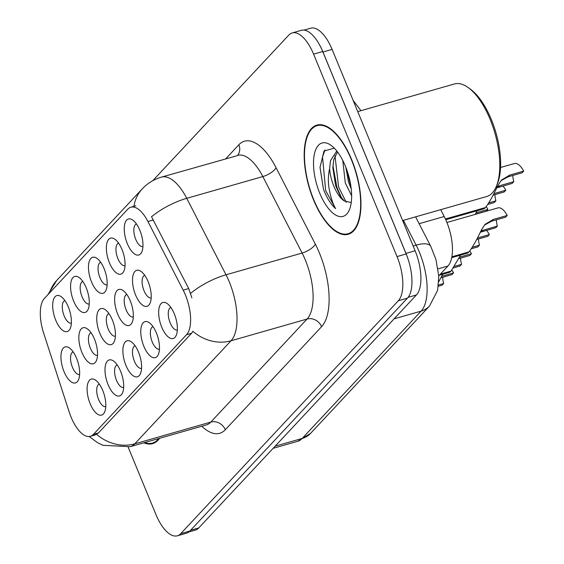 <?xml version="1.0" encoding="UTF-8"?>
<svg xmlns="http://www.w3.org/2000/svg" width="564" height="564" viewBox="0 0 564 564"><rect width="100%" height="100%" fill="white"/><g stroke="black" fill="none" stroke-linecap="round" stroke-linejoin="round"><path stroke-width="0.85" d="M73.665 301.148A18.732 8.122 74 0 1 71.064 281.605A18.732 8.122 74 0 1 79.171 277.58A18.732 8.122 74 0 1 86.186 287.746A18.732 8.122 74 0 1 88.203 309.157A18.732 8.122 74 0 1 73.665 301.148M82.809 281.443A11.71 5.076 -106 0 0 82.795 281.443A11.71 5.076 -106 0 0 82.104 296.89A11.71 5.076 -106 0 0 89.232 303.961A11.71 5.076 -106 0 0 89.246 303.961M91.558 281.993A18.732 8.122 74 0 1 88.957 262.457A18.732 8.122 74 0 1 97.064 258.432A18.732 8.122 74 0 1 104.079 268.591A18.732 8.122 74 0 1 106.095 290.009A18.732 8.122 74 0 1 91.558 281.993M100.702 262.295A11.71 5.076 -106 0 0 100.688 262.295A11.71 5.076 -106 0 0 99.99 277.742A11.71 5.076 -106 0 0 107.125 284.813A11.71 5.076 -106 0 0 107.139 284.806M109.451 262.845A18.732 8.122 74 0 1 106.85 243.303A18.732 8.122 74 0 1 114.957 239.277A18.732 8.122 74 0 1 121.972 249.443A18.732 8.122 74 0 1 123.988 270.861A18.732 8.122 74 0 1 109.451 262.845M118.588 243.14A11.71 5.076 -106 0 0 118.581 243.147A11.71 5.076 -106 0 0 117.883 258.594A11.71 5.076 -106 0 0 125.018 265.658A11.71 5.076 -106 0 0 125.025 265.658M127.344 243.697A18.732 8.122 74 0 1 124.743 224.155A18.732 8.122 74 0 1 132.85 220.129A18.732 8.122 74 0 1 139.865 230.288A18.732 8.122 74 0 1 141.874 251.706A18.732 8.122 74 0 1 127.344 243.697M136.481 223.993A11.71 5.076 -106 0 0 136.474 223.993A11.71 5.076 -106 0 0 135.776 239.439A11.71 5.076 -106 0 0 142.911 246.51A11.71 5.076 -106 0 0 142.918 246.51M55.773 320.296A18.732 8.122 74 0 1 53.171 300.753A18.732 8.122 74 0 1 61.279 296.727A18.732 8.122 74 0 1 68.3 306.894A18.732 8.122 74 0 1 70.31 328.311A18.732 8.122 74 0 1 55.773 320.296M64.916 300.591A11.71 5.076 -106 0 0 64.902 300.598A11.71 5.076 -106 0 0 64.211 316.044A11.71 5.076 -106 0 0 71.339 323.116A11.71 5.076 -106 0 0 71.353 323.109M81.928 352.472A18.732 8.122 74 0 1 79.327 332.929A18.732 8.122 74 0 1 87.434 328.904A18.732 8.122 74 0 1 94.449 339.07A18.732 8.122 74 0 1 96.465 360.488A18.732 8.122 74 0 1 81.928 352.472M91.072 332.767A11.71 5.076 -106 0 0 91.058 332.774A11.71 5.076 -106 0 0 90.367 348.221A11.71 5.076 -106 0 0 97.494 355.285A11.71 5.076 -106 0 0 97.509 355.285M99.821 333.324A18.732 8.122 74 0 1 97.219 313.781A18.732 8.122 74 0 1 105.327 309.756A18.732 8.122 74 0 1 112.342 319.915A18.732 8.122 74 0 1 114.358 341.333A18.732 8.122 74 0 1 99.821 333.324M108.965 313.619A11.71 5.076 -106 0 0 108.951 313.619A11.71 5.076 -106 0 0 108.253 329.066A11.71 5.076 -106 0 0 115.387 336.137A11.71 5.076 -106 0 0 115.401 336.137M117.714 314.169A18.732 8.122 74 0 1 115.112 294.634A18.732 8.122 74 0 1 123.22 290.601A18.732 8.122 74 0 1 130.235 300.767A18.732 8.122 74 0 1 132.251 322.185A18.732 8.122 74 0 1 117.714 314.169M126.851 294.464A11.71 5.076 -106 0 0 126.844 294.471A11.71 5.076 -106 0 0 126.146 309.918A11.71 5.076 -106 0 0 133.28 316.989A11.71 5.076 -106 0 0 133.287 316.982M135.607 295.021A18.732 8.122 74 0 1 133.005 275.479A18.732 8.122 74 0 1 141.113 271.453A18.732 8.122 74 0 1 148.128 281.619A18.732 8.122 74 0 1 150.137 303.03A18.732 8.122 74 0 1 135.607 295.021M144.744 275.317A11.71 5.076 -106 0 0 144.737 275.317A11.71 5.076 -106 0 0 144.039 290.763A11.71 5.076 -106 0 0 151.173 297.834A11.71 5.076 -106 0 0 151.18 297.834M64.035 371.62A18.732 8.122 74 0 1 61.434 352.084A18.732 8.122 74 0 1 69.541 348.058A18.732 8.122 74 0 1 76.563 358.218A18.732 8.122 74 0 1 78.572 379.635A18.732 8.122 74 0 1 64.035 371.62M73.179 351.922A11.71 5.076 -106 0 0 73.165 351.922A11.71 5.076 -106 0 0 72.474 367.368A11.71 5.076 -106 0 0 79.602 374.44A11.71 5.076 -106 0 0 79.616 374.433M108.084 384.648A18.732 8.122 74 0 1 105.482 365.105A18.732 8.122 74 0 1 113.59 361.08A18.732 8.122 74 0 1 120.604 371.246A18.732 8.122 74 0 1 122.621 392.657A18.732 8.122 74 0 1 108.084 384.648M117.22 364.943A11.71 5.076 -106 0 0 117.213 364.943A11.71 5.076 -106 0 0 116.515 380.39A11.71 5.076 -106 0 0 123.65 387.461A11.71 5.076 -106 0 0 123.664 387.461M125.976 365.493A18.732 8.122 74 0 1 123.375 345.958A18.732 8.122 74 0 1 131.482 341.932A18.732 8.122 74 0 1 138.497 352.091A18.732 8.122 74 0 1 140.514 373.509A18.732 8.122 74 0 1 125.976 365.493M135.113 345.795A11.71 5.076 -106 0 0 135.106 345.795A11.71 5.076 -106 0 0 134.408 361.242A11.71 5.076 -106 0 0 141.543 368.313A11.71 5.076 -106 0 0 141.55 368.306M143.869 346.345A18.732 8.122 74 0 1 141.268 326.803A18.732 8.122 74 0 1 149.375 322.777A18.732 8.122 74 0 1 156.39 332.943A18.732 8.122 74 0 1 158.399 354.361A18.732 8.122 74 0 1 143.869 346.345M153.006 326.641A11.71 5.076 -106 0 0 152.999 326.648A11.71 5.076 -106 0 0 152.301 342.094A11.71 5.076 -106 0 0 159.436 349.158A11.71 5.076 -106 0 0 159.443 349.158M161.755 327.198A18.732 8.122 74 0 1 159.154 307.655A18.732 8.122 74 0 1 167.261 303.629A18.732 8.122 74 0 1 174.283 313.788A18.732 8.122 74 0 1 176.292 335.206A18.732 8.122 74 0 1 161.755 327.198M170.899 307.493A11.71 5.076 -106 0 0 170.885 307.493A11.71 5.076 -106 0 0 170.194 322.939A11.71 5.076 -106 0 0 177.322 330.01A11.71 5.076 -106 0 0 177.336 330.01M90.191 403.796A18.732 8.122 74 0 1 87.589 384.253A18.732 8.122 74 0 1 95.697 380.228A18.732 8.122 74 0 1 102.711 390.394A18.732 8.122 74 0 1 104.728 411.812A18.732 8.122 74 0 1 90.191 403.796M99.334 384.091A11.71 5.076 -106 0 0 99.32 384.098A11.71 5.076 -106 0 0 98.629 399.545A11.71 5.076 -106 0 0 105.757 406.616A11.71 5.076 -106 0 0 105.771 406.609M440.688 209.674L444.199 216.52A35.13 15.235 74 0 1 446.646 221.821A35.13 15.235 74 0 1 447.943 266.018L438.764 275.838M183.187 290.15A31.612 13.712 74 0 1 185.387 294.916A31.612 13.712 74 0 1 186.55 334.692L93.412 434.386A31.612 13.712 74 0 1 90.374 436.317A31.612 13.712 74 0 1 69.238 412.115L43.654 333.141A31.612 13.712 74 0 1 44.359 298.483L127.838 209.131A31.612 13.712 74 0 1 130.876 207.199A31.612 13.712 74 0 1 147.937 221.518L183.187 290.15L188.714 288.564L191.88 297.863M351.548 159.379A56.788 24.626 -106 0 0 316.961 125.088A56.788 24.626 -106 0 0 313.591 200.008A56.788 24.626 -106 0 0 348.178 234.293A56.788 24.626 -106 0 0 351.548 159.379M133.943 206.325A40.982 35.736 43.1 0 1 142.234 188.891C147.564 183.229 153.979 179.303 161.473 177.11A46.84 20.311 74 0 1 186.747 198.324L226.023 274.795A46.84 20.311 74 0 1 229.28 281.866A46.84 20.311 74 0 1 231.007 340.79A40.982 35.736 -136.9 0 1 192.86 331.308L191.605 333.246L98.467 432.94L95.013 434.992M128.197 447.224L155.96 514.594A35.13 15.235 -106 0 0 177.357 535.8L186.487 533.191A35.13 15.235 -106 0 0 189.871 531.041L407.448 298.152A35.13 15.235 -106 0 0 406.15 253.962L322.721 51.535A35.13 15.235 -106 0 0 301.324 30.322L292.194 32.938A35.13 15.235 -106 0 0 288.81 35.081L152.773 180.691M96.592 434.351A40.982 35.736 43.1 0 0 134.74 443.833L231.007 340.79L307.091 319.034A46.84 20.311 -106 0 0 305.364 260.11A46.84 20.311 -106 0 0 302.107 253.039L262.831 176.567L186.747 198.324A40.982 15.376 152.8 0 0 151.519 216.745L188.714 288.564M143.855 442.796A56.788 24.626 -106 0 0 152.597 443.642A56.788 24.626 -106 0 0 159.563 438.306M177.357 535.8A35.13 15.235 -106 0 0 180.741 533.657L398.318 300.767A35.13 15.235 -106 0 0 397.021 256.571L313.591 54.144A35.13 15.235 -106 0 0 292.194 32.938M188.891 531.944L195.363 530.097A35.13 15.235 -106 0 0 198.747 527.946L416.401 294.972A35.13 15.235 -106 0 0 415.104 250.783L332.104 49.406A35.13 15.235 -106 0 0 310.708 28.2L304.024 30.111M408.392 260.124A35.13 15.235 -106 0 0 405.974 253.391L322.975 52.022A35.13 15.235 -106 0 0 320.063 45.818M441.697 276.289L453.562 272.898A17.562 7.614 74 0 0 451.863 270.107M442.691 277.269A12.88 5.584 -106 0 0 443.671 283.488L442.056 285.208L438.369 286.265M453.562 272.898L451.947 274.626L440.914 277.777M438.531 284.954L443.671 283.488M459.582 257.142L471.448 253.751A17.562 7.614 74 0 0 469.756 250.959M460.584 258.122A12.88 5.584 -106 0 0 461.556 264.333L459.949 266.06L453.393 267.935M438.785 281.669L442.733 274.259M471.448 253.751L469.84 255.471L458.807 258.629M454.387 266.384L461.556 264.333M477.475 237.994L489.34 234.603A17.562 7.614 74 0 0 486.556 230.38M478.476 238.967A12.88 5.584 -106 0 0 479.449 245.185L477.842 246.912L471.285 248.78M460.626 255.104L451.087 271.058L440.371 274.125M489.34 234.603L487.733 236.323L476.7 239.474M472.279 247.236L479.449 245.185M450.777 271.15L450.58 271.608L439.857 274.675M439.335 275.225L449.628 272.285L450.58 271.608M496.369 219.819A12.88 5.584 -106 0 0 497.342 226.037L495.735 227.757L480.345 232.227M451.863 256.803L468.98 251.911C472.392 247.652 476.573 240.243 481.529 229.689L485.012 224.401L493.317 219.424L507.233 215.448A17.562 7.614 74 0 0 497.963 207.897L446.914 222.491M507.233 215.448L505.626 217.175L491.709 221.151L484.441 225.099M480.965 230.916L497.342 226.037M468.67 251.995L468.472 252.453L451.785 257.226M451.701 257.656L467.521 253.137L468.472 252.453M476.037 212.783L487.902 209.392A17.562 7.614 74 0 0 486.21 206.6M487.902 209.392L486.295 211.119L475.262 214.271M493.93 193.635L505.795 190.244A17.562 7.614 74 0 0 503.01 186.028M494.931 194.615A12.88 5.584 -106 0 0 495.904 200.826L494.297 202.554L487.74 204.429M475.191 214.405L477.081 210.746M505.795 190.244L504.188 191.964L493.155 195.123M488.734 202.878L495.904 200.826M512.824 175.46A12.88 5.584 -106 0 0 513.797 181.678L512.19 183.399L496.799 187.868M445.412 218.994L485.435 207.552C488.84 203.294 493.028 195.891 497.984 185.33L501.466 180.05L509.771 175.073L523.688 171.089A17.562 7.614 74 0 0 514.417 163.539L500.55 167.501M523.688 171.089L522.074 172.817L508.164 176.793L500.895 180.741M495.925 187.304L499.88 185.655L513.797 181.678M485.125 207.644L484.927 208.102L445.574 219.354M445.736 219.713L483.975 208.779L484.927 208.102M313.788 199.797A56.203 24.372 -106 0 0 348.016 233.736A56.203 24.372 -106 0 0 351.351 159.591A56.203 24.372 -106 0 0 317.116 125.652A56.203 24.372 -106 0 0 313.788 199.797M402.647 220.552L486.633 196.54A58.55 25.387 -106 0 0 496.39 186.233A58.55 25.387 -106 0 0 490.102 119.307A58.55 25.387 -106 0 0 468.176 87.547A58.55 25.387 -106 0 0 454.443 83.958L357.738 111.602M496.39 186.233L497.385 183.815A56.203 24.372 -106 0 0 491.35 119.561A56.203 24.372 -106 0 0 470.298 89.077L468.176 87.547M351.633 195.771L345.302 182.99L342.785 160.493M351.217 188.848L348.524 182.073L345.788 167.17M334.29 148.156L323.983 151.089L319.999 167.445L323.489 189.328L324.201 191.133C327.458 198.916 331.251 204.746 335.587 208.631C332.697 203.456 330.546 196.794 329.129 188.651C327.959 181.671 328.121 175.037 329.623 168.735A26.473 11.477 -106 0 0 333.867 186.261A26.473 11.477 -106 0 0 344.343 201.003L340.522 196.491L335.643 185.753L332.845 167.748L333.705 159.767L337.498 151.906M329.623 168.735L330.483 160.684L336.814 151.025M345.33 166.035A38.183 16.56 -106 0 0 331.033 145.322A38.183 16.56 -106 0 0 314.508 153.528A38.183 16.56 -106 0 0 319.809 193.353A38.183 16.56 -106 0 0 349.433 209.681A38.183 16.56 -106 0 0 345.33 166.035M344.343 201.003L351.083 202.539M335.587 208.631L325.703 190.702L322.523 157.003L325.005 149.876M346.275 202.335L338.59 187.022L334.988 155.763M323.489 189.328L320.007 167.148M341.678 198.154L336.976 187.481L332.915 165.633M350.963 186.776L346.324 168.58M144.624 442.578A56.203 24.372 -106 0 0 152.435 443.085A56.203 24.372 -106 0 0 158.794 438.524M419.13 223.689L444.199 216.52M93.412 434.386L98.467 432.94M147.937 221.518L153.464 219.932M186.55 334.692L191.605 333.246M438.031 268.852L447.943 266.018M225.318 429.719A11.71 10.208 43.1 0 0 210.83 422.076L307.091 319.034A11.71 10.208 43.1 0 1 321.586 326.683L225.318 429.719A58.55 25.387 74 0 1 201.82 426.229M206.318 424.939A46.84 20.311 -106 0 0 210.83 422.076L134.74 443.833A46.84 20.311 74 0 1 130.235 446.695L206.389 424.918M190.632 293.351A40.982 15.376 152.8 0 1 226.023 274.795L302.107 253.039A11.71 4.392 -27.2 0 0 315.354 244.184A58.55 25.387 74 0 1 321.586 326.683M49.547 292.928A40.982 35.736 -136.9 0 1 56.724 280.414L142.234 188.891M225.833 158.71L238.854 144.779A58.55 25.387 74 0 1 276.078 167.712L315.354 244.184M180.741 533.657L189.871 531.041M398.318 300.767L407.448 298.152M397.021 256.571L406.15 253.962M313.591 54.144L322.721 51.535M276.078 167.712A11.71 4.392 -27.2 0 1 262.831 176.567A46.84 20.311 -106 0 0 237.557 155.361A11.71 10.208 43.1 0 0 238.854 144.779M275.133 446.187L302.149 438.461A23.42 20.424 43.1 0 0 310.574 433.363L297.644 441.323A46.84 20.311 -106 0 0 302.149 438.461L421.118 311.124A46.84 20.311 -106 0 0 419.383 252.2A46.84 20.311 -106 0 0 416.126 245.128L413.13 245.989M394.095 318.85L421.118 311.124A23.42 20.424 43.1 0 0 429.535 306.026L310.574 433.363M332.104 49.406L322.975 52.022M415.104 250.783L405.974 253.391M416.401 294.972L408.132 297.341M198.747 527.946L190.583 530.28M415.612 216.844L430.762 246.341A23.42 8.784 152.8 0 0 416.126 245.128L403.394 220.334M358.048 111.517A23.42 8.784 152.8 0 0 357.689 111.482M491.709 221.151L493.317 219.424M481.818 231.733L483.426 230.013M508.164 176.793L509.771 175.073M498.273 187.382L499.88 185.655M90.374 436.317L95.175 434.943M130.876 207.199L135.776 205.797M89.204 436.529L97.48 442.655L103.008 445.32L130.235 446.695M47.87 294.725L56.724 280.414M161.473 177.11L237.261 155.671M430.762 246.341L435.979 259.609L438.778 276.191L437.636 290.256L429.535 306.026M297.644 441.323L273.124 448.331M353.149 100.47L360.967 110.685M351.407 232.763L348.016 233.736M320.507 124.686L317.116 125.652M155.826 442.113L152.435 443.085"/></g></svg>
